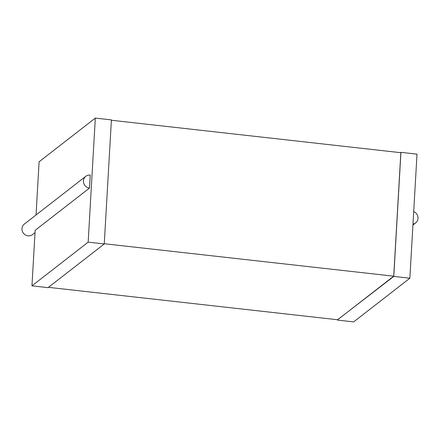 <?xml version="1.0" encoding="UTF-8"?>
<svg xmlns="http://www.w3.org/2000/svg" width="440" height="440" viewBox="0 0 440 440"><rect width="100%" height="100%" fill="white"/><g stroke="black" fill="none" stroke-linecap="round" stroke-linejoin="round"><path stroke-width="0.66" d="M31.955 285.846L88.171 242.154L104.253 243.958L48.043 287.65L31.955 285.846L35.162 230.307L89.496 188.073L90.25 175.087A6.66 6.309 52.1 0 0 85.784 176.319L24.326 224.087A6.66 6.309 52.1 0 0 23.43 233.222A6.66 6.309 52.1 0 0 32.5 234.608L35.024 232.65M85.784 176.319A6.66 6.309 52.1 0 0 83.743 183.271A6.66 6.309 52.1 0 0 89.496 188.073M36.042 214.984L39.111 161.782L95.321 118.096L111.408 119.895L104.253 243.958M88.171 242.154L95.321 118.096M48.444 287.337L337.656 319.754L393.718 276.183L400.84 152.697L111.386 120.252M104.269 243.738L393.718 276.183M337.584 319.748L393.778 276.413L400.934 152.35L417.016 154.154L409.866 278.218L393.778 276.413M400.532 152.663L400.934 152.35M337.568 320.106L353.65 321.904L409.866 278.218M412.984 224.081A6.66 6.309 52.1 0 0 415.652 222.904A6.66 6.309 52.1 0 0 418 218.361A6.66 6.309 52.1 0 0 413.705 211.602M412.929 225.016L415.652 222.904"/></g></svg>
